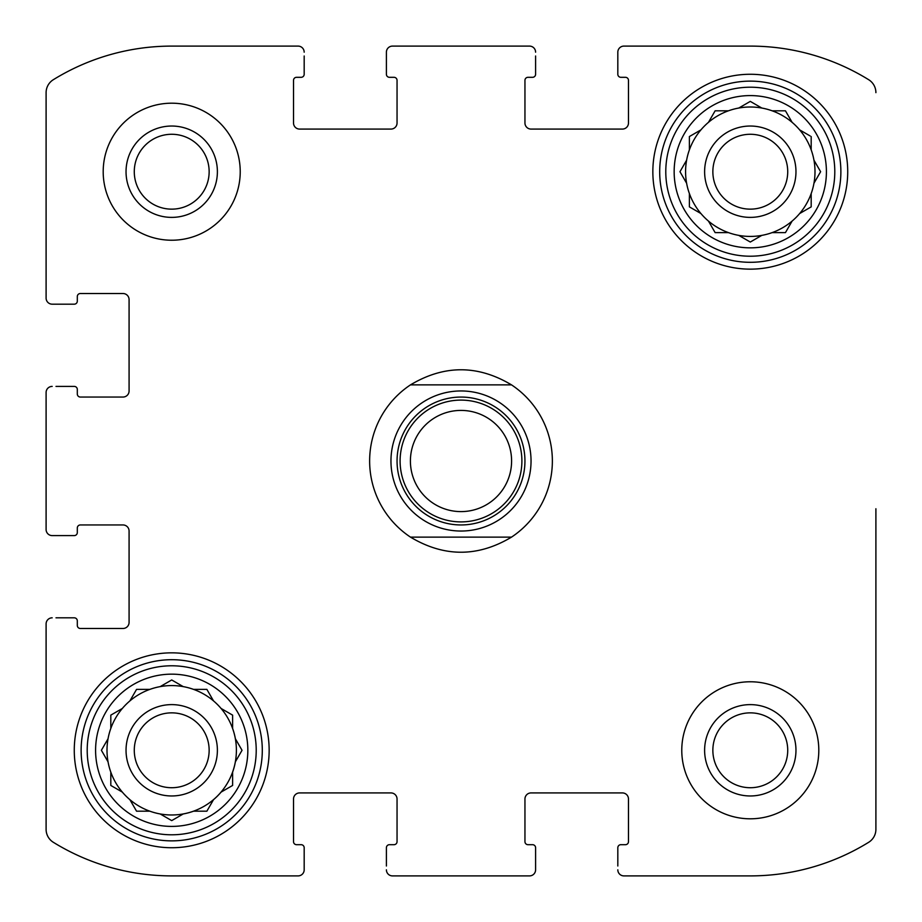 <?xml version="1.0" encoding="UTF-8"?>
<svg xmlns="http://www.w3.org/2000/svg" width="922" height="922" viewBox="0 0 922 922"><rect width="100%" height="100%" fill="white"/><g stroke="black" fill="none" stroke-linecap="round" stroke-linejoin="round"><path stroke-width="1.38" d="M134.278 171.711A37.433 37.433 0 0 1 190.428 139.291A37.433 37.433 0 0 1 190.428 204.131A37.433 37.433 0 0 1 134.278 171.711M712.856 750.289A37.433 37.433 0 0 1 750.289 712.856A37.433 37.433 0 0 1 787.722 750.289A37.433 37.433 0 0 1 750.289 787.722A37.433 37.433 0 0 1 712.856 750.289M46.1 529.516L46.1 392.484L46.1 529.516A6.085 6.085 0 0 0 52.185 535.601L74.267 535.601A3.043 3.043 0 0 0 77.31 532.559L77.31 527.995A3.043 3.043 0 0 1 80.352 524.952L122.995 524.952A6.085 6.085 0 0 1 129.08 531.037L129.08 622.396A6.085 6.085 0 0 1 122.995 628.481L80.352 628.481A3.043 3.043 0 0 1 77.31 625.439L77.31 620.875A3.043 3.043 0 0 0 74.267 617.821L56 617.821M53.326 842.293A15.225 15.225 0 0 1 46.1 829.339L46.1 623.917L46.1 829.339A15.225 15.225 0 0 0 53.326 842.293A225.337 225.337 0 0 0 171.711 875.9L298.083 875.9L171.711 875.9M529.516 875.9L392.484 875.9L529.516 875.9A6.085 6.085 0 0 0 535.601 869.815L535.601 847.733A3.043 3.043 0 0 0 532.559 844.69L527.995 844.69A3.043 3.043 0 0 1 524.952 841.648L524.952 799.005A6.085 6.085 0 0 1 531.037 792.92L622.396 792.92A6.085 6.085 0 0 1 628.481 799.005L628.481 841.648A3.043 3.043 0 0 1 625.439 844.69L620.875 844.69A3.043 3.043 0 0 0 617.821 847.733L617.821 866M750.289 875.9L623.917 875.9L750.289 875.9A225.337 225.337 0 0 0 868.674 842.293A15.225 15.225 0 0 0 875.9 829.339L875.9 508.748M875.9 656.867L875.9 829.339M623.917 46.1L750.289 46.1L623.917 46.1A6.085 6.085 0 0 0 617.821 52.185L617.821 74.267A3.043 3.043 0 0 0 620.875 77.31L625.439 77.31A3.043 3.043 0 0 1 628.481 80.352L628.481 122.995A6.085 6.085 0 0 1 622.396 129.08L531.037 129.08A6.085 6.085 0 0 1 524.952 122.995L524.952 80.352A3.043 3.043 0 0 1 527.995 77.31L532.559 77.31A3.043 3.043 0 0 0 535.601 74.267L535.601 56M392.484 46.1L529.516 46.1L392.484 46.1A6.085 6.085 0 0 0 386.399 52.185L386.399 74.267A3.043 3.043 0 0 0 389.441 77.31L394.005 77.31A3.043 3.043 0 0 1 397.048 80.352L397.048 122.995A6.085 6.085 0 0 1 390.963 129.08L299.604 129.08A6.085 6.085 0 0 1 293.519 122.995L293.519 80.352A3.043 3.043 0 0 1 296.561 77.31L301.125 77.31A3.043 3.043 0 0 0 304.179 74.267L304.179 56M171.711 46.1L298.083 46.1L171.711 46.1A225.337 225.337 0 0 0 53.326 79.707A15.225 15.225 0 0 0 46.1 92.661L46.1 298.083L46.1 92.661M56 535.601L52.185 535.601M52.185 617.821A6.085 6.085 0 0 0 46.1 623.917M298.083 875.9A6.085 6.085 0 0 0 304.179 869.815L304.179 847.733A3.043 3.043 0 0 0 301.125 844.69L296.561 844.69A3.043 3.043 0 0 1 293.519 841.648L293.519 799.005A6.085 6.085 0 0 1 299.604 792.92L390.963 792.92A6.085 6.085 0 0 1 397.048 799.005L397.048 841.648A3.043 3.043 0 0 1 394.005 844.69L389.441 844.69A3.043 3.043 0 0 0 386.399 847.733L386.399 866M304.179 866L304.179 869.815M386.399 869.815A6.085 6.085 0 0 0 392.484 875.9M535.601 866L535.601 869.815M617.821 869.815A6.085 6.085 0 0 0 623.917 875.9M875.9 92.661A15.225 15.225 0 0 0 868.674 79.707A225.337 225.337 0 0 0 750.289 46.1M617.821 56L617.821 52.185M535.601 52.185A6.085 6.085 0 0 0 529.516 46.1M386.399 56L386.399 52.185M304.179 52.185A6.085 6.085 0 0 0 298.083 46.1M46.1 298.083A6.085 6.085 0 0 0 52.185 304.179L74.267 304.179A3.043 3.043 0 0 0 77.31 301.125L77.31 296.561A3.043 3.043 0 0 1 80.352 293.519L122.995 293.519A6.085 6.085 0 0 1 129.08 299.604L129.08 390.963A6.085 6.085 0 0 1 122.995 397.048L80.352 397.048A3.043 3.043 0 0 1 77.31 394.005L77.31 389.441A3.043 3.043 0 0 0 74.267 386.399L56 386.399M56 304.179L52.185 304.179M52.185 386.399A6.085 6.085 0 0 0 46.1 392.484M240.227 171.711A68.516 68.516 0 0 0 171.711 103.195A68.516 68.516 0 0 0 103.195 171.711A68.516 68.516 0 0 0 171.711 240.227A68.516 68.516 0 0 0 240.227 171.711M818.805 750.289A68.516 68.516 0 0 0 750.289 681.773A68.516 68.516 0 0 0 681.773 750.289A68.516 68.516 0 0 0 750.289 818.805A68.516 68.516 0 0 0 818.805 750.289M74.267 750.289A97.444 97.444 0 0 1 220.439 665.903A97.444 97.444 0 0 1 220.439 834.675A97.444 97.444 0 0 1 74.267 750.289M652.845 171.711A97.444 97.444 0 0 1 799.005 87.325A97.444 97.444 0 0 1 799.005 256.097A97.444 97.444 0 0 1 652.845 171.711M674.155 171.711A76.134 76.134 0 0 1 788.356 105.788A76.134 76.134 0 0 1 788.356 237.645A76.134 76.134 0 0 1 674.155 171.711M665.788 171.711A84.501 84.501 0 0 1 792.54 98.527A84.501 84.501 0 0 1 792.54 244.895A84.501 84.501 0 0 1 665.788 171.711M689.391 136.548L689.391 149.848A64.713 64.713 0 0 1 700.904 129.898L689.391 136.548L700.904 129.898A64.713 64.713 0 0 1 708.476 122.326L715.126 110.813L728.426 110.813A64.713 64.713 0 0 1 738.776 108.035L750.289 101.385L761.803 108.035A64.713 64.713 0 0 1 772.152 110.813L785.452 110.813L792.102 122.326A64.713 64.713 0 0 1 799.674 129.898L810.104 135.926M749.747 241.725L738.776 235.387A64.713 64.713 0 0 1 728.426 232.609L715.126 232.609L708.476 221.096A64.713 64.713 0 0 1 700.904 213.524L689.391 206.874L689.391 193.574A64.713 64.713 0 0 1 686.613 183.224L679.963 171.711L686.613 183.224A64.713 64.713 0 0 1 686.613 160.198L679.963 171.711L686.613 160.198A64.713 64.713 0 0 1 689.391 149.848M738.776 235.387A64.713 64.713 0 0 0 761.803 235.387L750.289 242.037L761.803 235.387A64.713 64.713 0 0 0 772.152 232.609L785.452 232.609L792.102 221.096A64.713 64.713 0 0 0 799.674 213.524L811.187 206.874L811.187 193.574A64.713 64.713 0 0 0 813.965 183.224L820.615 171.711L813.965 160.198A64.713 64.713 0 0 0 811.187 149.848L811.187 136.548M728.426 110.813A64.713 64.713 0 0 0 708.476 122.326L708.788 121.785M750.289 101.385L761.803 108.035A64.713 64.713 0 0 0 738.776 108.035L739.317 107.724M792.102 122.326A64.713 64.713 0 0 0 772.152 110.813M811.187 149.848A64.713 64.713 0 0 0 799.674 129.898M820.615 171.711L813.965 183.224A64.713 64.713 0 0 0 813.965 160.198L814.276 160.739M800.215 213.213L799.674 213.524A64.713 64.713 0 0 0 811.187 193.574M772.152 232.609A64.713 64.713 0 0 0 792.102 221.096M708.788 221.637L708.476 221.096A64.713 64.713 0 0 0 728.426 232.609M689.391 193.574A64.713 64.713 0 0 0 700.904 213.524M704.615 171.711A45.674 45.674 0 0 1 773.132 132.157A45.674 45.674 0 0 1 773.132 211.265A45.674 45.674 0 0 1 704.615 171.711M712.856 171.711A37.433 37.433 0 0 1 769.006 139.291A37.433 37.433 0 0 1 769.006 204.131A37.433 37.433 0 0 1 712.856 171.711M659.691 171.711A90.598 90.598 0 0 1 795.582 93.26A90.598 90.598 0 0 1 795.582 250.173A90.598 90.598 0 0 1 659.691 171.711M95.588 750.289A76.134 76.134 0 0 1 209.778 684.355A76.134 76.134 0 0 1 209.778 816.212A76.134 76.134 0 0 1 95.588 750.289M87.21 750.289A84.501 84.501 0 0 1 213.962 677.105A84.501 84.501 0 0 1 213.962 823.473A84.501 84.501 0 0 1 87.21 750.289M129.898 700.904A64.713 64.713 0 0 1 160.198 686.613L171.711 679.963L183.224 686.613A64.713 64.713 0 0 1 193.574 689.391L206.874 689.391L213.524 700.904A64.713 64.713 0 0 1 221.096 708.476L232.609 715.126L232.609 728.426A64.713 64.713 0 0 1 235.387 738.776L242.037 750.289L235.387 761.803A64.713 64.713 0 0 1 232.609 772.152L232.609 785.452L221.096 792.102A64.713 64.713 0 0 1 213.524 799.674L206.874 811.187L193.574 811.187A64.713 64.713 0 0 1 183.224 813.965L171.711 820.615L160.198 813.965A64.713 64.713 0 0 1 149.848 811.187L136.548 811.187L149.848 811.187A64.713 64.713 0 0 0 213.524 700.904A64.713 64.713 0 0 0 149.848 689.391L136.548 689.391L129.898 700.904A64.713 64.713 0 0 0 122.326 708.476L110.813 715.126L110.813 728.426A64.713 64.713 0 0 0 108.035 738.776L101.385 750.289L108.035 761.803A64.713 64.713 0 0 0 110.813 772.152L110.813 785.452L122.326 792.102A64.713 64.713 0 0 0 129.898 799.674L136.548 811.187L129.898 799.674A64.713 64.713 0 0 1 108.035 738.776L101.385 750.289M121.785 708.788L122.326 708.476A64.713 64.713 0 0 0 110.813 728.426M129.898 799.674A64.713 64.713 0 0 0 149.848 811.187M126.037 750.289A45.674 45.674 0 0 1 194.554 710.735A45.674 45.674 0 0 1 194.554 789.843A45.674 45.674 0 0 1 126.037 750.289M134.278 750.289A37.433 37.433 0 0 1 190.428 717.869A37.433 37.433 0 0 1 190.428 782.709A37.433 37.433 0 0 1 134.278 750.289M81.124 750.289A90.598 90.598 0 0 1 217.004 671.827A90.598 90.598 0 0 1 217.004 828.74A90.598 90.598 0 0 1 81.124 750.289M750.289 704.615A45.674 45.674 0 0 1 789.843 773.132A45.674 45.674 0 0 1 710.735 773.132A45.674 45.674 0 0 1 750.289 704.615M126.037 171.711A45.674 45.674 0 0 1 194.554 132.157A45.674 45.674 0 0 1 194.554 211.265A45.674 45.674 0 0 1 126.037 171.711M235.387 761.803L242.037 750.289M149.848 689.391L136.548 689.391L135.926 690.474M183.224 686.613L171.711 679.963M785.452 232.609L786.074 231.526M689.391 206.874L690.474 207.496M410.497 537.134A91.359 91.359 0 0 1 410.497 384.866L511.503 384.866A91.359 91.359 0 0 1 511.503 537.134L410.497 537.134C444.162 557.257 477.838 557.257 511.503 537.134M511.503 384.866C477.838 364.743 444.162 364.743 410.497 384.866M461 531.037A70.037 70.037 0 0 1 400.344 425.976A70.037 70.037 0 0 1 521.656 425.976A70.037 70.037 0 0 1 461 531.037M461 524.952A63.952 63.952 0 0 1 405.622 429.03A63.952 63.952 0 0 1 516.378 429.03A63.952 63.952 0 0 1 461 524.952M461 521.898A60.898 60.898 0 0 1 408.262 430.551A60.898 60.898 0 0 1 513.738 430.551A60.898 60.898 0 0 1 461 521.898M461 511.606A50.606 50.606 0 0 1 417.182 435.703A50.606 50.606 0 0 1 504.818 435.703A50.606 50.606 0 0 1 461 511.606"/></g></svg>
